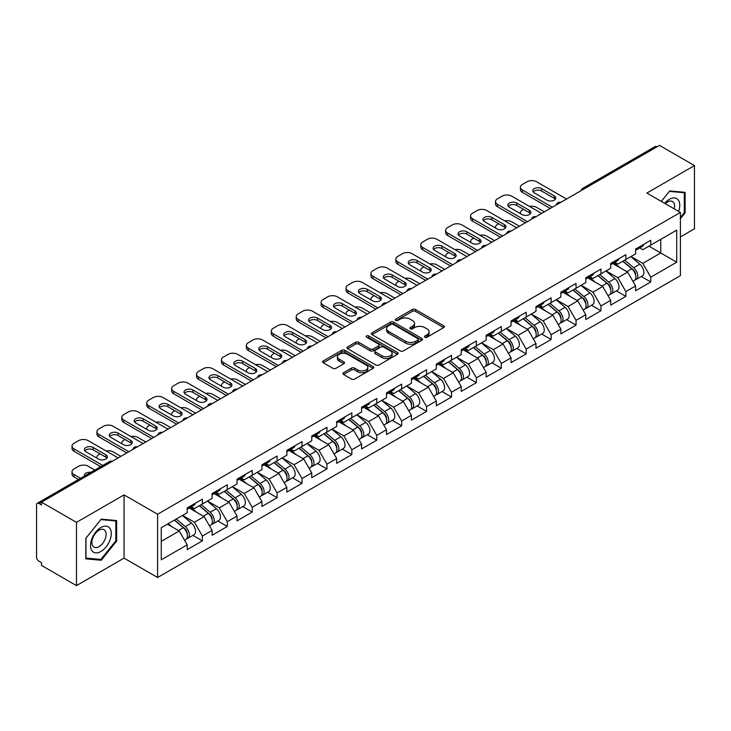 <?xml version="1.0" encoding="UTF-8"?>
<svg xmlns="http://www.w3.org/2000/svg" width="731" height="731" viewBox="0 0 731 731"><rect width="100%" height="100%" fill="white"/><g stroke="black" fill="none" stroke-linecap="round" stroke-linejoin="round"><path stroke-width="1.1" d="M424.866 337.219A1.553 0.895 0 0 0 427.059 337.219L443.717 327.607A2.22 1.279 0 0 0 444.366 326.702A2.22 1.279 0 0 0 443.717 325.798L415.5 309.505A2.22 1.279 0 0 0 412.366 309.505L395.718 319.127A1.553 0.895 0 0 0 395.261 319.758A1.553 0.895 0 0 0 395.718 320.388A1.553 0.895 0 0 0 397.911 320.388L400.067 319.145A7.091 4.094 0 0 1 410.091 319.145L412.448 320.507A7.091 4.094 0 0 1 414.523 323.404A7.091 4.094 0 0 1 412.448 326.3L410.292 327.543A1.553 0.895 0 0 0 409.835 328.173A1.553 0.895 0 0 0 410.292 328.804A1.553 0.895 0 0 0 412.485 328.804L414.641 327.561A7.091 4.094 0 0 1 424.674 327.561L427.023 328.923A7.091 4.094 0 0 1 429.097 331.819A7.091 4.094 0 0 1 427.023 334.716L424.866 335.958A1.553 0.895 0 0 0 424.409 336.589A1.553 0.895 0 0 0 424.866 337.219L424.866 335.958M343.561 372.673A2.22 1.279 0 0 0 342.912 373.578A2.22 1.279 0 0 0 343.561 374.482L351.474 379.051A2.22 1.279 0 0 0 354.608 379.051L373.102 368.378A2.22 1.279 0 0 0 373.751 367.474A2.22 1.279 0 0 0 373.102 366.569L344.895 350.277A2.22 1.279 0 0 0 341.752 350.277L323.257 360.959A2.22 1.279 0 0 0 322.609 361.863A2.22 1.279 0 0 0 323.257 362.768L332.824 368.287A2.22 1.279 0 0 0 335.958 368.287L343.872 363.718A2.22 1.279 0 0 0 344.52 362.814A2.22 1.279 0 0 0 343.872 361.909L339.129 359.168A5.93 3.427 0 0 1 337.393 356.746A5.93 3.427 0 0 1 341.057 353.585A5.93 3.427 0 0 1 347.517 354.325L366.094 365.052A5.93 3.427 0 0 1 367.83 367.474A5.93 3.427 0 0 1 364.166 370.635A5.93 3.427 0 0 1 357.706 369.895L354.608 368.104A2.22 1.279 0 0 0 351.474 368.104L343.561 372.673L343.561 374.482L351.474 369.95L351.474 368.104M124.06 494.896L76.472 522.363L41.503 502.179L659.481 145.387L694.45 165.581L646.862 193.057L680.397 212.41L157.594 514.249L124.06 494.896L124.06 558.137L157.594 577.499L157.594 514.249M400.222 350.907A2.22 1.279 0 0 0 403.357 350.907L421.851 340.235A2.22 1.279 0 0 0 422.5 339.33A2.22 1.279 0 0 0 421.851 338.426L393.634 322.133A2.22 1.279 0 0 0 390.5 322.133L372.006 332.815A2.22 1.279 0 0 0 371.357 333.72A2.22 1.279 0 0 0 372.006 334.624L400.222 350.907M367.218 337.558A1.553 0.895 0 0 1 368.789 337.777L368.789 335.931L397.481 352.497A2.22 1.279 0 0 1 398.13 353.402A2.22 1.279 0 0 1 397.481 354.307L378.978 364.979A2.22 1.279 0 0 1 375.844 364.979L347.636 348.696L347.636 346.887A2.22 1.279 0 0 0 346.987 347.792A2.22 1.279 0 0 0 347.636 348.696M347.636 346.887L355.549 342.309A2.22 1.279 0 0 1 358.683 342.309L370.124 348.915A2.22 1.279 0 0 0 373.258 348.915L378.512 345.891A2.22 1.279 0 0 0 379.161 344.986A2.22 1.279 0 0 0 378.512 344.082L366.596 337.201A1.553 0.895 0 0 1 366.149 336.571A1.553 0.895 0 0 1 367.099 335.739A1.553 0.895 0 0 1 368.789 335.931M157.594 577.499L680.397 275.66L680.397 212.41M192.911 535.384L202.386 540.849L202.386 536.061L194.4 522.226L182.586 515.41M202.386 540.849L187.209 549.611L187.209 544.814L161.268 559.8L161.268 527.709L187.209 512.733L187.209 507.935L202.386 499.182L202.386 503.97L212.127 498.35L212.127 493.553L227.295 484.799L227.295 489.587L237.036 483.968L237.036 479.17L252.204 470.417L252.204 475.214L261.945 469.585L261.945 464.788L277.113 456.034L277.113 460.832L286.854 455.203L286.854 450.406L302.022 441.652L302.022 446.449L311.762 440.82L311.762 436.023L326.94 427.269L326.94 432.067L336.68 426.438L336.68 421.641L351.849 412.887L351.849 417.684L361.589 412.056L361.589 407.268L376.757 398.505L376.757 403.302L386.498 397.673L386.498 392.885L401.666 384.122L401.666 388.919L411.407 383.291L411.407 378.503L426.575 369.74L426.575 374.537L436.316 368.908L436.316 364.12L451.493 355.357L451.493 360.155L461.234 354.526L461.234 349.738L476.402 340.975L476.402 345.772L486.142 340.143L486.142 335.355L501.311 326.593L501.311 331.39L511.051 325.761L511.051 320.973L526.219 312.21L526.219 317.007L535.96 311.379L535.96 306.591L551.137 297.828L551.137 302.625L560.878 296.996L560.878 292.208L576.046 283.445L576.046 288.242L585.787 282.614L585.787 277.826L600.955 269.063L600.955 273.86L610.696 268.24L610.696 263.443L625.864 254.68L625.864 259.478L635.605 253.858L635.605 249.061L650.773 240.298L650.773 245.095L676.723 230.119L676.723 262.201L650.773 277.177L642.796 263.352L630.972 256.526M641.306 276.501L650.773 281.974L650.773 277.177M650.773 281.974L635.605 290.728L635.605 285.94L625.864 291.559L617.878 277.734L606.063 270.909M616.388 290.883L625.864 296.357L625.864 291.559M625.864 296.357L610.696 305.11L610.696 300.322L600.955 305.942L592.969 292.117L581.154 285.291M591.48 305.266L600.955 310.739L600.955 305.942M600.955 310.739L585.787 319.493L585.787 314.705L576.046 320.324L568.06 306.499L556.245 299.673M566.571 319.648L576.046 325.121L576.046 320.324M576.046 325.121L560.878 333.875L560.878 329.087L551.137 334.707L543.151 320.882L531.336 314.056M541.662 334.03L551.137 339.504L551.137 334.707M551.137 339.504L535.96 348.258L535.96 343.469L526.219 349.089L518.242 335.264L506.419 328.438M516.744 348.413L526.219 353.886L526.219 349.089M526.219 353.886L511.051 362.64L511.051 357.852L501.311 363.471L493.324 349.646L481.51 342.821M491.835 362.795L501.311 368.269L501.311 363.471M501.311 368.269L486.142 377.022L486.142 372.234L476.402 377.854L468.416 364.029L456.601 357.203M466.926 377.178L476.402 382.651L476.402 377.854M476.402 382.651L461.234 391.405L461.234 386.617L451.493 392.236L443.507 378.411L431.692 371.586M442.017 391.56L451.493 397.034L451.493 392.236M451.493 397.034L436.316 405.787L436.316 400.99L426.575 406.619L418.598 392.794L406.774 385.968M417.109 405.943L426.575 411.416L426.575 406.619M426.575 411.416L411.407 420.17L411.407 415.372L401.666 421.001L393.68 407.167L381.865 400.35M392.191 420.325L401.666 425.798L401.666 421.001M401.666 425.798L386.498 434.552L386.498 429.755L376.757 435.384L368.771 421.549L356.956 414.733M367.282 434.707L376.757 440.181L376.757 435.384M376.757 440.181L361.589 448.935L361.589 444.137L351.849 449.766L343.862 435.932L332.048 429.115M342.373 449.09L351.849 454.563L351.849 449.766M351.849 454.563L336.68 463.317L336.68 458.52L326.94 464.148L318.954 450.314L307.139 443.498M317.464 463.472L326.94 468.937L326.94 464.148M326.94 468.937L311.762 477.699L311.762 472.902L302.022 478.531L294.045 464.697L282.221 457.88M292.555 477.855L302.022 483.319L302.022 478.531M302.022 483.319L286.854 492.082L286.854 487.285L277.113 492.913L269.127 479.079L257.312 472.263M267.637 492.237L277.113 497.701L277.113 492.913M277.113 497.701L261.945 506.464L261.945 501.667L252.204 507.296L244.218 493.462L232.403 486.645M242.729 506.62L252.204 512.084L252.204 507.296M252.204 512.084L237.036 520.847L237.036 516.049L227.295 521.678L219.309 507.844L207.494 501.027M217.82 521.002L227.295 526.466L227.295 521.678M227.295 526.466L212.127 535.229L212.127 530.432L202.386 536.061M191.312 506.802L194.4 508.584L202.386 503.97M194.4 522.226L204.141 516.607L189.238 507.999M212.127 530.432L204.141 516.607M216.221 492.42L219.309 494.202L227.295 489.587M219.309 507.844L229.05 502.224L214.146 493.617M237.036 516.049L229.05 502.224M241.129 478.037L244.218 479.819L252.204 475.214M244.218 493.462L253.959 487.842L239.055 479.234M261.945 501.667L253.959 487.842M266.047 463.655L269.127 465.437L277.113 460.832M269.127 479.079L278.867 473.46L263.964 464.852M286.854 487.285L278.867 473.46M290.956 449.273L294.045 451.054L302.022 446.449M294.045 464.697L303.785 459.077L288.882 450.47M311.762 472.902L303.785 459.077M315.865 434.89L318.954 436.672L326.94 432.067M318.954 450.314L328.694 444.695L313.791 436.087M336.68 458.52L328.694 444.695M340.774 420.508L343.862 422.29L351.849 417.684M343.862 435.932L353.603 430.312L338.7 421.705M361.589 444.137L353.603 430.312M365.683 406.125L368.771 407.907L376.757 403.302M368.771 421.549L378.512 415.93L363.609 407.322M386.498 429.755L378.512 415.93M390.601 391.743L393.68 393.525L401.666 388.919M393.68 407.167L403.421 401.547L388.517 392.94M411.407 415.372L403.421 401.547M415.51 377.36L418.598 379.142L426.575 374.537M418.598 392.794L428.339 387.165L413.435 378.557M436.316 400.99L428.339 387.165M440.418 362.978L443.507 364.76L451.493 360.155M443.507 378.411L453.247 372.783L438.344 364.175M461.234 386.617L453.247 372.783M465.327 348.596L468.416 350.377L476.402 345.772M468.416 364.029L478.156 358.4L463.253 349.793M486.142 372.234L478.156 358.4M490.236 334.213L493.324 335.995L501.311 331.39M493.324 349.646L503.065 344.018L488.162 335.41M511.051 357.852L503.065 344.018M515.154 319.831L518.242 321.613L526.219 317.007M518.242 335.264L527.983 329.635L513.08 321.037M535.96 343.469L527.983 329.635M540.063 305.448L543.151 307.23L551.137 302.625M543.151 320.882L552.892 315.253L537.989 306.654M560.878 329.087L552.892 315.253M564.972 291.066L568.06 292.848L576.046 288.242M568.06 306.499L577.801 300.87L562.897 292.272M585.787 314.705L577.801 300.87M589.88 276.683L592.969 278.465L600.955 273.86M592.969 292.117L602.709 286.488L587.806 277.89M610.696 300.322L602.709 286.488M614.798 262.301L617.878 264.092L625.864 259.478M617.878 277.734L627.618 272.106L612.715 263.507M635.605 285.94L627.618 272.106M657.087 146.776L584.745 188.534M583.731 189.128A3.39 1.955 120 0 1 584.59 188.443A3.39 1.955 60 0 0 582.89 188.278L655.232 146.511A3.39 1.955 60 0 1 656.922 146.675M639.707 247.928L642.796 249.71L650.773 245.095M642.796 263.352L660.76 252.981L660.76 239.329L676.723 230.119M648.936 246.155L676.723 262.201M680.397 236.935L694.45 228.821L694.45 165.581M76.472 522.363L76.472 585.613L41.503 565.419L41.503 562.651L38.944 561.18A3.39 1.955 -120 0 1 36.55 557.031L36.55 504.847A3.39 1.955 -120 0 1 37.254 503.303A3.39 1.955 -120 0 1 38.944 503.467L41.503 504.938L41.503 502.179M76.472 585.613L124.06 558.137M161.268 541.36L179.232 530.989L167.408 524.164M187.209 544.814L179.232 530.989M680.397 218.724L685.111 212.867L685.111 192.326L669.697 190.946L661.299 201.391M116.631 520.527L101.225 519.156L85.81 538.327L85.81 558.868L101.225 560.248L116.631 541.077L116.631 520.527M425.488 337.439L427.023 336.552A7.091 4.094 0 0 0 429.097 333.656L429.097 331.819M414.523 323.404L414.523 325.24A7.091 4.094 0 0 1 412.448 328.137L410.913 329.023M443.69 327.625L415.5 311.351A2.22 1.279 0 0 0 412.366 311.351L396.33 320.607M421.851 338.426L421.851 340.235L393.634 323.979A2.22 1.279 0 0 0 390.5 323.979L372.033 334.643M417.931 339.961A1.553 0.895 0 0 0 418.388 339.33A1.553 0.895 0 0 0 417.931 338.691L393.168 324.4A1.553 0.895 0 0 0 390.975 324.4L388.7 325.706A7.091 4.094 0 0 0 386.626 328.603A7.091 4.094 0 0 0 388.7 331.499L405.632 341.276A7.091 4.094 0 0 0 415.656 341.276L417.931 339.961L417.931 341.806A1.553 0.895 0 0 0 418.388 341.167L418.388 339.33M386.626 328.603L386.626 330.449A7.091 4.094 0 0 0 388.7 333.345L388.7 331.499M417.931 341.806L415.656 343.113A7.091 4.094 0 0 1 405.632 343.113L388.7 333.345M347.664 348.714L355.549 344.155L355.549 342.309M379.161 344.986L379.161 346.823A2.22 1.279 0 0 1 378.512 347.728L373.258 350.761A2.22 1.279 0 0 1 370.124 350.761L358.683 344.155A2.22 1.279 0 0 0 355.549 344.155M368.789 337.777L397.445 354.325M382.002 355.778A5.93 3.427 0 0 0 388.463 356.518A5.93 3.427 0 0 0 392.118 353.356A5.93 3.427 0 0 0 390.381 350.935L383.839 347.152A2.22 1.279 0 0 0 380.705 347.152L375.451 350.186A2.22 1.279 0 0 0 374.802 351.09A2.22 1.279 0 0 0 375.451 351.995L382.002 355.778L382.002 357.614A5.93 3.427 0 0 0 388.463 358.364A5.93 3.427 0 0 0 392.118 355.193L392.118 353.356M374.802 351.09L374.802 352.936A2.22 1.279 0 0 0 375.451 353.841L375.451 351.995M382.002 357.614L375.451 353.841M367.83 367.474L367.83 369.31A5.93 3.427 0 0 1 364.166 372.481A5.93 3.427 0 0 1 357.706 371.732L354.608 369.95A2.22 1.279 0 0 0 351.474 369.95M337.393 356.746L337.393 358.592A5.93 3.427 0 0 0 339.129 361.013L339.129 359.168M343.844 363.736L339.129 361.013M373.102 366.569L373.102 368.378L344.895 352.123A2.22 1.279 0 0 0 341.752 352.123L323.294 362.786M684.307 212.41L685.111 212.867M115.836 540.611L116.631 541.077M99.59 559.306L101.225 560.248M633.704 270.278L632.589 269.629M635.138 279.772A7.456 4.304 -120 0 0 636.217 279.443A7.456 4.304 -120 0 0 637.56 274.235A7.456 4.304 -120 0 0 633.676 267.738L624.685 260.154M636.217 279.443L642.366 275.889A7.456 4.304 -120 0 0 643.709 270.68A7.456 4.304 -120 0 0 639.826 264.193L630.835 256.608M622.958 261.159L633.21 269.803A4.514 2.604 60 0 1 635.65 275.368M544.348 211.862L536.6 207.385A6.771 3.911 0 0 0 529.573 206.462M523.588 209.368L522.391 210.062A6.771 3.911 0 0 0 520.408 212.831A6.771 3.911 0 0 0 520.582 213.726M632.945 281.325L634.298 280.549A7.456 4.304 -120 0 0 635.641 275.34A7.456 4.304 -120 0 0 631.758 268.844L622.775 261.259M620.18 267.811L614.113 262.694M533.201 191.942A5.19 2.997 180 0 1 541.634 191.029L554.244 198.311A5.19 2.997 180 0 1 555.332 199.234M550.251 208.445L522.391 192.363A6.771 3.911 180 0 1 520.408 189.594L520.408 187.2A6.771 3.911 0 0 0 522.391 189.969L522.391 192.363M637.606 247.91A7.456 4.304 60 0 1 636.217 249.938A7.456 4.304 60 0 1 635.605 250.185M643.755 244.355A7.456 4.304 60 0 1 642.366 246.384L636.217 249.938M520.408 187.2A6.771 3.911 0 0 1 522.391 184.431L527.024 181.763A6.771 3.911 0 0 1 536.6 181.763L566.543 199.042M552.334 207.248L522.391 189.969M541.634 188.625L554.244 195.908A5.19 2.997 180 0 1 555.77 198.028A5.19 2.997 180 0 1 552.563 200.806A5.19 2.997 180 0 1 546.898 200.148L534.288 192.865A5.19 2.997 180 0 1 532.762 190.745A5.19 2.997 180 0 1 535.969 187.977A5.19 2.997 180 0 1 541.634 188.625L541.634 191.029M678.633 211.396A14.675 8.47 120 0 0 669.377 199.325A14.675 8.47 120 0 0 664.68 203.337M674.247 208.865A10.051 5.802 120 0 0 672.511 201.509A10.051 5.802 120 0 0 667.485 202.012A10.051 5.802 120 0 0 665.283 203.684M661.336 201.409L669.377 191.403L684.307 192.737L684.307 212.639L680.397 217.509M683.321 192.162L684.307 192.737M91.914 550.699A14.675 8.47 120 0 0 106.096 546.898A14.675 8.47 120 0 0 109.888 528.33A14.675 8.47 120 0 0 95.715 532.131A14.675 8.47 120 0 0 91.914 550.699M92.855 546.075A10.051 5.802 120 0 0 93.988 547.126A10.051 5.802 120 0 0 103.336 542.439A10.051 5.802 120 0 0 105.163 530.77A10.051 5.802 120 0 0 104.04 529.719A10.051 5.802 120 0 0 94.683 534.407A10.051 5.802 120 0 0 92.855 546.075M100.905 519.604L115.836 520.938L115.836 540.849L100.905 559.425L85.975 558.091L85.975 538.18L100.869 519.586M114.84 520.371L115.836 520.938M608.795 284.661L607.68 284.012M610.221 294.154A7.456 4.304 -120 0 0 611.308 293.816A7.456 4.304 -120 0 0 612.651 288.617A7.456 4.304 -120 0 0 608.768 282.12L599.776 274.536M611.308 293.816L617.457 290.271A7.456 4.304 -120 0 0 618.792 285.063A7.456 4.304 -120 0 0 614.917 278.575L605.926 270.991M598.049 275.541L608.302 284.185A4.514 2.604 60 0 1 610.741 289.75M519.439 226.244L511.691 221.767A6.771 3.911 0 0 0 504.664 220.844M498.679 223.75L497.482 224.444A6.771 3.911 0 0 0 495.499 227.213A6.771 3.911 0 0 0 495.673 228.109M608.037 295.708L609.389 294.931A7.456 4.304 -120 0 0 610.732 289.723A7.456 4.304 -120 0 0 606.849 283.226L597.867 275.642M595.272 282.193L589.204 277.076M583.886 299.043L582.762 298.394M585.312 308.537A7.456 4.304 -120 0 0 586.399 308.199A7.456 4.304 -120 0 0 587.733 303A7.456 4.304 -120 0 0 583.859 296.503L574.868 288.919M586.399 308.199L592.549 304.653A7.456 4.304 -120 0 0 593.883 299.445A7.456 4.304 -120 0 0 589.999 292.957L581.017 285.373M573.141 289.924L583.393 298.568A4.514 2.604 60 0 1 585.823 304.133M494.522 240.627L486.782 236.15A6.771 3.911 0 0 0 479.746 235.227M473.77 238.132L472.564 238.827A6.771 3.911 0 0 0 470.581 241.595A6.771 3.911 0 0 0 470.764 242.482M583.128 310.09L584.48 309.314A7.456 4.304 -120 0 0 585.823 304.105A7.456 4.304 -120 0 0 581.94 297.608L572.949 290.024M570.363 296.576L564.295 291.459M558.977 313.416L557.854 312.777M560.403 322.919A7.456 4.304 -120 0 0 561.49 322.581A7.456 4.304 -120 0 0 562.824 317.382A7.456 4.304 -120 0 0 558.941 310.885L549.959 303.301M561.49 322.581L567.631 319.036A7.456 4.304 -120 0 0 568.974 313.827A7.456 4.304 -120 0 0 565.09 307.34L556.108 299.756M548.223 304.306L558.475 312.95A4.514 2.604 60 0 1 560.915 318.515M469.613 255.009L461.873 250.532A6.771 3.911 0 0 0 454.837 249.609M448.852 252.515L447.655 253.209A6.771 3.911 0 0 0 445.672 255.978A6.771 3.911 0 0 0 445.855 256.864M558.21 324.473L559.571 323.687A7.456 4.304 -120 0 0 560.905 318.488A7.456 4.304 -120 0 0 557.031 311.991L548.04 304.407M545.454 310.958L539.387 305.841M534.059 327.799L532.945 327.159M535.494 337.302A7.456 4.304 -120 0 0 536.572 336.964A7.456 4.304 -120 0 0 537.915 331.755A7.456 4.304 -120 0 0 534.032 325.268L525.05 317.683M536.572 336.964L542.722 333.418A7.456 4.304 -120 0 0 544.065 328.21A7.456 4.304 -120 0 0 540.182 321.722L531.19 314.138M523.314 318.689L533.566 327.333A4.514 2.604 60 0 1 536.006 332.897M444.704 269.392L436.955 264.914A6.771 3.911 0 0 0 429.929 263.992M423.943 266.897L422.746 267.592A6.771 3.911 0 0 0 420.764 270.36A6.771 3.911 0 0 0 420.937 271.247M533.301 338.855L534.663 338.069A7.456 4.304 -120 0 0 535.997 332.87A7.456 4.304 -120 0 0 532.113 326.373L523.131 318.789M520.536 325.341L514.478 320.224M509.151 342.181L508.036 341.541M510.585 351.684A7.456 4.304 -120 0 0 511.663 351.346A7.456 4.304 -120 0 0 513.007 346.138A7.456 4.304 -120 0 0 509.123 339.65L500.132 332.066M511.663 351.346L517.813 347.801A7.456 4.304 -120 0 0 519.156 342.592A7.456 4.304 -120 0 0 515.273 336.105L506.281 328.521M498.405 333.071L508.657 341.715A4.514 2.604 60 0 1 511.097 347.28M419.795 283.774L412.046 279.297A6.771 3.911 0 0 0 405.02 278.374M399.035 281.28L397.838 281.974A6.771 3.911 0 0 0 395.855 284.743A6.771 3.911 0 0 0 396.028 285.629M508.392 353.237L509.745 352.452A7.456 4.304 -120 0 0 511.088 347.252A7.456 4.304 -120 0 0 507.204 340.756L498.222 333.172M495.627 339.723L489.56 334.606M508.292 206.325A5.19 2.997 180 0 1 516.726 205.411L529.335 212.694A5.19 2.997 180 0 1 530.423 213.607M525.342 222.827L497.482 206.745A6.771 3.911 180 0 1 495.499 203.976L495.499 201.582A6.771 3.911 0 0 0 497.482 204.342L497.482 206.745M612.697 262.292A7.456 4.304 60 0 1 611.308 264.32A7.456 4.304 60 0 1 610.696 264.567M618.846 258.737A7.456 4.304 60 0 1 617.457 260.766L611.308 264.32M495.499 201.582A6.771 3.911 0 0 1 497.482 198.814L502.106 196.146A6.771 3.911 0 0 1 511.691 196.146L541.634 213.425M527.417 221.63L497.482 204.342M516.726 203.008L529.335 210.29A5.19 2.997 180 0 1 530.861 212.41A5.19 2.997 180 0 1 527.654 215.188A5.19 2.997 180 0 1 521.989 214.53L509.379 207.248A5.19 2.997 180 0 1 507.853 205.128A5.19 2.997 180 0 1 511.06 202.359A5.19 2.997 180 0 1 516.726 203.008L516.726 205.411M483.374 220.707A5.19 2.997 180 0 1 491.808 219.784L504.427 227.076A5.19 2.997 180 0 1 505.514 227.99M500.433 237.21L472.564 221.127A6.771 3.911 180 0 1 470.581 218.359L470.581 215.965A6.771 3.911 0 0 0 472.564 218.724L472.564 221.127M587.788 276.674A7.456 4.304 60 0 1 586.399 278.703A7.456 4.304 60 0 1 585.787 278.95M593.928 273.12A7.456 4.304 60 0 1 592.549 275.148L586.399 278.703M470.581 215.965A6.771 3.911 0 0 1 472.564 213.196L477.197 210.519A6.771 3.911 0 0 1 486.782 210.519L516.716 227.807M502.508 236.012L472.564 218.724M491.808 217.39L504.427 224.673A5.19 2.997 180 0 1 505.943 226.793A5.19 2.997 180 0 1 502.736 229.561A5.19 2.997 180 0 1 497.08 228.913L484.461 221.63A5.19 2.997 180 0 1 482.944 219.51A5.19 2.997 180 0 1 486.152 216.741A5.19 2.997 180 0 1 491.808 217.39L491.808 219.784M458.465 235.09A5.19 2.997 180 0 1 466.899 234.167L479.518 241.458A5.19 2.997 180 0 1 480.605 242.372M475.525 251.592L447.655 235.51A6.771 3.911 180 0 1 445.672 232.741L445.672 230.347A6.771 3.911 0 0 0 447.655 233.107L447.655 235.51M562.87 291.048A7.456 4.304 60 0 1 561.49 293.085A7.456 4.304 60 0 1 560.878 293.332M569.02 287.502A7.456 4.304 60 0 1 567.631 289.531L561.49 293.085M445.672 230.347A6.771 3.911 0 0 1 447.655 227.579L452.288 224.901A6.771 3.911 0 0 1 461.873 224.901L491.808 242.189M477.599 250.395L447.655 233.107M466.899 231.773L479.518 239.055A5.19 2.997 180 0 1 481.035 241.175A5.19 2.997 180 0 1 477.827 243.944A5.19 2.997 180 0 1 472.171 243.295L459.552 236.012A5.19 2.997 180 0 1 458.035 233.893A5.19 2.997 180 0 1 461.243 231.124A5.19 2.997 180 0 1 466.899 231.773L466.899 234.167M433.556 249.472A5.19 2.997 180 0 1 441.99 248.549L454.6 255.832A5.19 2.997 180 0 1 455.696 256.755M450.616 265.974L422.746 249.892A6.771 3.911 180 0 1 420.764 247.124L420.764 244.73A6.771 3.911 0 0 0 422.746 247.489L422.746 249.892M537.961 305.43A7.456 4.304 60 0 1 536.572 307.468A7.456 4.304 60 0 1 535.96 307.714M544.111 301.885A7.456 4.304 60 0 1 542.722 303.913L536.572 307.468M420.764 244.73A6.771 3.911 0 0 1 422.746 241.961L427.379 239.284A6.771 3.911 0 0 1 436.955 239.284L466.899 256.572M452.69 264.777L422.746 247.489M441.99 246.155L454.6 253.438A5.19 2.997 180 0 1 456.126 255.558A5.19 2.997 180 0 1 452.918 258.326A5.19 2.997 180 0 1 447.262 257.678L434.643 250.395A5.19 2.997 180 0 1 433.127 248.275A5.19 2.997 180 0 1 436.325 245.506A5.19 2.997 180 0 1 441.99 246.155L441.99 248.549M408.647 263.854A5.19 2.997 180 0 1 417.081 262.932L429.691 270.214A5.19 2.997 180 0 1 430.778 271.137M425.698 280.357L397.838 264.275A6.771 3.911 180 0 1 395.855 261.506L395.855 259.112A6.771 3.911 0 0 0 397.838 261.872L397.838 264.275M513.052 319.812A7.456 4.304 60 0 1 511.663 321.85A7.456 4.304 60 0 1 511.051 322.097M519.202 316.267A7.456 4.304 60 0 1 517.813 318.296L511.663 321.85M395.855 259.112A6.771 3.911 0 0 1 397.838 256.343L402.47 253.666A6.771 3.911 0 0 1 412.046 253.666L441.99 270.954M427.781 279.16L397.838 261.872M417.081 260.538L429.691 267.82A5.19 2.997 180 0 1 431.217 269.94A5.19 2.997 180 0 1 428.01 272.709A5.19 2.997 180 0 1 422.344 272.06L409.735 264.777A5.19 2.997 180 0 1 408.209 262.657A5.19 2.997 180 0 1 411.416 259.889A5.19 2.997 180 0 1 417.081 260.538L417.081 262.932M484.242 356.564L483.127 355.924M485.667 366.067A7.456 4.304 -120 0 0 486.755 365.728A7.456 4.304 -120 0 0 488.089 360.52A7.456 4.304 -120 0 0 484.214 354.032L475.223 346.448M486.755 365.728L492.904 362.183A7.456 4.304 -120 0 0 494.238 356.975A7.456 4.304 -120 0 0 490.364 350.478L481.373 342.903M473.496 347.453L483.748 356.098A4.514 2.604 60 0 1 486.188 361.662M394.877 298.157L387.138 293.679A6.771 3.911 0 0 0 380.102 292.756M374.126 295.662L372.929 296.357A6.771 3.911 0 0 0 370.937 299.125A6.771 3.911 0 0 0 371.12 300.012M483.483 367.62L484.836 366.834A7.456 4.304 -120 0 0 486.179 361.626A7.456 4.304 -120 0 0 482.296 355.138L473.304 347.554M470.718 354.106L464.651 348.989M383.729 278.237A5.19 2.997 180 0 1 392.163 277.314L404.782 284.597A5.19 2.997 180 0 1 405.869 285.519M400.789 294.739L372.929 278.657A6.771 3.911 180 0 1 370.937 275.889L370.937 273.495A6.771 3.911 0 0 0 372.929 276.254L372.929 278.657M488.144 334.195A7.456 4.304 60 0 1 486.755 336.233A7.456 4.304 60 0 1 486.142 336.479M494.293 330.65A7.456 4.304 60 0 1 492.904 332.678L486.755 336.233M370.937 273.495A6.771 3.911 0 0 1 372.929 270.726L377.552 268.049A6.771 3.911 0 0 1 387.138 268.049L417.081 285.337M402.863 293.542L372.929 276.254M392.163 274.92L404.782 282.203A5.19 2.997 180 0 1 406.308 284.322A5.19 2.997 180 0 1 403.101 287.091A5.19 2.997 180 0 1 397.436 286.442L384.826 279.16A5.19 2.997 180 0 1 383.3 277.04A5.19 2.997 180 0 1 386.507 274.271A5.19 2.997 180 0 1 392.163 274.92L392.163 277.314M459.333 370.946L458.209 370.306M460.758 380.449A7.456 4.304 -120 0 0 461.846 380.111A7.456 4.304 -120 0 0 463.18 374.902A7.456 4.304 -120 0 0 459.306 368.415L450.314 360.831M461.846 380.111L467.995 376.566A7.456 4.304 -120 0 0 469.329 371.357A7.456 4.304 -120 0 0 465.446 364.86L456.464 357.285M448.587 361.827L458.83 370.48A4.514 2.604 60 0 1 461.27 376.045M369.968 312.539L362.229 308.062A6.771 3.911 0 0 0 355.193 307.139M349.217 310.045L348.011 310.739A6.771 3.911 0 0 0 346.028 313.508A6.771 3.911 0 0 0 346.211 314.394M458.565 382.002L459.927 381.216A7.456 4.304 -120 0 0 461.27 376.008A7.456 4.304 -120 0 0 457.387 369.52L448.395 361.936M445.809 368.488L439.742 363.371M358.82 292.619A5.19 2.997 180 0 1 367.254 291.696L379.873 298.979A5.19 2.997 180 0 1 380.961 299.902M375.88 309.122L348.011 293.04A6.771 3.911 180 0 1 346.028 290.271L346.028 287.877A6.771 3.911 0 0 0 348.011 290.636L348.011 293.04M463.235 348.577A7.456 4.304 60 0 1 461.846 350.615A7.456 4.304 60 0 1 461.234 350.862M469.375 345.032A7.456 4.304 60 0 1 467.995 347.061L461.846 350.615M346.028 287.877A6.771 3.911 0 0 1 348.011 285.108L352.644 282.431A6.771 3.911 0 0 1 362.229 282.431L392.163 299.719M377.954 307.925L348.011 290.636M367.254 289.302L379.873 296.585A5.19 2.997 180 0 1 381.39 298.705A5.19 2.997 180 0 1 378.183 301.474A5.19 2.997 180 0 1 372.527 300.825L359.908 293.542A5.19 2.997 180 0 1 358.391 291.422A5.19 2.997 180 0 1 361.598 288.654A5.19 2.997 180 0 1 367.254 289.302L367.254 291.696M434.424 385.328L433.3 384.689M435.85 394.831A7.456 4.304 -120 0 0 436.928 394.493A7.456 4.304 -120 0 0 438.271 389.285A7.456 4.304 -120 0 0 434.388 382.797L425.405 375.213M436.928 394.493L443.077 390.948A7.456 4.304 -120 0 0 444.421 385.74A7.456 4.304 -120 0 0 440.537 379.243L431.555 371.668M423.669 376.209L433.922 384.862A4.514 2.604 60 0 1 436.361 390.427M345.059 326.921L337.32 322.444A6.771 3.911 0 0 0 330.284 321.521M324.299 324.427L323.102 325.121A6.771 3.911 0 0 0 321.119 327.881A6.771 3.911 0 0 0 321.302 328.776M433.657 396.385L435.018 395.599A7.456 4.304 -120 0 0 436.352 390.391A7.456 4.304 -120 0 0 432.478 383.903L423.487 376.319M420.892 382.87L414.833 377.753M333.912 307.002A5.19 2.997 180 0 1 342.346 306.079L354.964 313.361A5.19 2.997 180 0 1 356.052 314.284M350.971 323.504L323.102 307.422A6.771 3.911 180 0 1 321.119 304.653L321.119 302.259A6.771 3.911 0 0 0 323.102 305.019L323.102 307.422M438.317 362.96A7.456 4.304 60 0 1 436.928 364.997A7.456 4.304 60 0 1 436.316 365.244M444.466 359.414A7.456 4.304 60 0 1 443.077 361.443L436.928 364.997M321.119 302.259A6.771 3.911 0 0 1 323.102 299.491L327.735 296.813A6.771 3.911 0 0 1 337.32 296.813L367.254 314.102M353.046 322.307L323.102 305.019M342.346 303.685L354.964 310.967A5.19 2.997 180 0 1 356.481 313.087A5.19 2.997 180 0 1 353.274 315.856A5.19 2.997 180 0 1 347.618 315.207L334.999 307.925A5.19 2.997 180 0 1 333.482 305.805A5.19 2.997 180 0 1 336.689 303.036A5.19 2.997 180 0 1 342.346 303.685L342.346 306.079M409.506 399.711L408.391 399.071M410.941 409.214A7.456 4.304 -120 0 0 412.019 408.876A7.456 4.304 -120 0 0 413.362 403.667A7.456 4.304 -120 0 0 409.479 397.18L400.497 389.596M412.019 408.876L418.169 405.33A7.456 4.304 -120 0 0 419.512 400.122A7.456 4.304 -120 0 0 415.628 393.625L406.637 386.05M398.76 390.592L409.013 399.245A4.514 2.604 60 0 1 411.452 404.81M320.151 341.295L312.402 336.827A6.771 3.911 0 0 0 305.375 335.904M299.39 338.809L298.193 339.504A6.771 3.911 0 0 0 296.21 342.263A6.771 3.911 0 0 0 296.384 343.159M408.748 410.767L410.109 409.981A7.456 4.304 -120 0 0 411.443 404.773A7.456 4.304 -120 0 0 407.56 398.285L398.578 390.701M395.983 397.253L389.925 392.136M309.003 321.384A5.19 2.997 180 0 1 317.437 320.461L330.046 327.744A5.19 2.997 180 0 1 331.143 328.667M326.053 337.886L298.193 321.804A6.771 3.911 180 0 1 296.21 319.036L296.21 316.642A6.771 3.911 0 0 0 298.193 319.401L298.193 321.804M413.408 377.342A7.456 4.304 60 0 1 412.019 379.371A7.456 4.304 60 0 1 411.407 379.627M419.557 373.797A7.456 4.304 60 0 1 418.169 375.825L412.019 379.371M296.21 316.642A6.771 3.911 0 0 1 298.193 313.873L302.826 311.196A6.771 3.911 0 0 1 312.402 311.196L342.346 328.484M328.137 336.689L298.193 319.401M317.437 318.067L330.046 325.35A5.19 2.997 180 0 1 331.572 327.47A5.19 2.997 180 0 1 328.365 330.238A5.19 2.997 180 0 1 322.709 329.59L310.09 322.307A5.19 2.997 180 0 1 308.564 320.187A5.19 2.997 180 0 1 311.771 317.418A5.19 2.997 180 0 1 317.437 318.067L317.437 320.461M384.597 414.093L383.483 413.454M386.032 423.596A7.456 4.304 -120 0 0 387.11 423.258A7.456 4.304 -120 0 0 388.453 418.05A7.456 4.304 -120 0 0 384.57 411.562L375.579 403.978M387.11 423.258L393.26 419.713A7.456 4.304 -120 0 0 394.594 414.504A7.456 4.304 -120 0 0 390.719 408.008L381.728 400.433M373.852 404.974L384.104 413.627A4.514 2.604 60 0 1 386.544 419.192M295.242 355.677L287.493 351.209A6.771 3.911 0 0 0 280.466 350.286M274.481 353.192L273.284 353.886A6.771 3.911 0 0 0 271.302 356.646A6.771 3.911 0 0 0 271.475 357.541M383.839 425.15L385.191 424.364A7.456 4.304 -120 0 0 386.535 419.155A7.456 4.304 -120 0 0 382.651 412.668L373.669 405.084M371.074 411.635L365.007 406.518M284.094 335.767A5.19 2.997 180 0 1 292.528 334.844L305.138 342.126A5.19 2.997 180 0 1 306.225 343.049M301.145 352.269L273.284 336.187A6.771 3.911 180 0 1 271.302 333.418L271.302 331.015A6.771 3.911 0 0 0 273.284 333.784L273.284 336.187M388.499 391.725A7.456 4.304 60 0 1 387.11 393.753A7.456 4.304 60 0 1 386.498 394.009M394.649 388.179A7.456 4.304 60 0 1 393.26 390.208L387.11 393.753M271.302 331.015A6.771 3.911 0 0 1 273.284 328.256L277.917 325.578A6.771 3.911 0 0 1 287.493 325.578L317.437 342.866M303.219 351.072L273.284 333.784M292.528 332.45L305.138 339.732A5.19 2.997 180 0 1 306.664 341.852A5.19 2.997 180 0 1 303.456 344.621A5.19 2.997 180 0 1 297.791 343.972L285.181 336.689A5.19 2.997 180 0 1 283.655 334.57A5.19 2.997 180 0 1 286.863 331.801A5.19 2.997 180 0 1 292.528 332.45L292.528 334.844M359.689 428.476L358.574 427.836M361.114 437.979A7.456 4.304 -120 0 0 362.201 437.641A7.456 4.304 -120 0 0 363.535 432.432A7.456 4.304 -120 0 0 359.661 425.945L350.67 418.36M362.201 437.641L368.351 434.095A7.456 4.304 -120 0 0 369.685 428.887A7.456 4.304 -120 0 0 365.802 422.39L356.819 414.815M348.943 419.356L359.195 428.01A4.514 2.604 60 0 1 361.626 433.574M270.324 370.06L262.584 365.591A6.771 3.911 0 0 0 255.548 364.668M249.573 367.574L248.376 368.269A6.771 3.911 0 0 0 246.384 371.028A6.771 3.911 0 0 0 246.566 371.924M358.93 439.532L360.282 438.746A7.456 4.304 -120 0 0 361.626 433.538A7.456 4.304 -120 0 0 357.742 427.05L348.751 419.466M346.165 426.018L340.098 420.901M259.176 350.149A5.19 2.997 180 0 1 267.61 349.226L280.229 356.509A5.19 2.997 180 0 1 281.316 357.432M276.236 366.651L248.376 350.56A6.771 3.911 180 0 1 246.384 347.801L246.384 345.397A6.771 3.911 0 0 0 248.376 348.166L248.376 350.56M363.59 406.107A7.456 4.304 60 0 1 362.201 408.136A7.456 4.304 60 0 1 361.589 408.391M369.731 402.562A7.456 4.304 60 0 1 368.351 404.59L362.201 408.136M246.384 345.397A6.771 3.911 0 0 1 248.376 342.638L252.999 339.961A6.771 3.911 0 0 1 262.584 339.961L292.528 357.249M278.31 365.454L248.376 348.166M267.61 346.832L280.229 354.115A5.19 2.997 180 0 1 281.746 356.235A5.19 2.997 180 0 1 278.548 359.003A5.19 2.997 180 0 1 272.882 358.354L260.263 351.072A5.19 2.997 180 0 1 258.747 348.952A5.19 2.997 180 0 1 261.954 346.183A5.19 2.997 180 0 1 267.61 346.832L267.61 349.226M334.78 442.858L333.656 442.218M336.205 452.361A7.456 4.304 -120 0 0 337.293 452.023A7.456 4.304 -120 0 0 338.627 446.815A7.456 4.304 -120 0 0 334.743 440.327L325.761 432.743M337.293 452.023L343.433 448.478A7.456 4.304 -120 0 0 344.776 443.269A7.456 4.304 -120 0 0 340.893 436.772L331.911 429.188M324.025 433.739L334.277 442.392A4.514 2.604 60 0 1 336.717 447.957M245.415 384.442L237.676 379.974A6.771 3.911 0 0 0 230.64 379.051M224.655 381.957L223.458 382.651A6.771 3.911 0 0 0 221.475 385.411A6.771 3.911 0 0 0 221.657 386.306M334.012 453.914L335.374 453.129A7.456 4.304 -120 0 0 336.708 447.92A7.456 4.304 -120 0 0 332.833 441.433L323.842 433.849M321.256 440.4L315.189 435.283M234.267 364.531A5.19 2.997 180 0 1 242.701 363.609L255.32 370.891A5.19 2.997 180 0 1 256.407 371.814M251.327 381.034L223.458 364.943A6.771 3.911 180 0 1 221.475 362.183L221.475 359.78A6.771 3.911 0 0 0 223.458 362.549L223.458 364.943M338.672 420.489A7.456 4.304 60 0 1 337.293 422.518A7.456 4.304 60 0 1 336.68 422.774M344.822 416.944A7.456 4.304 60 0 1 343.433 418.973L337.293 422.518M221.475 359.78A6.771 3.911 0 0 1 223.458 357.02L228.09 354.343A6.771 3.911 0 0 1 237.676 354.343L267.61 371.631M253.401 379.837L223.458 362.549M242.701 361.215L255.32 368.497A5.19 2.997 180 0 1 256.837 370.617A5.19 2.997 180 0 1 253.63 373.386A5.19 2.997 180 0 1 247.973 372.737L235.355 365.454A5.19 2.997 180 0 1 233.838 363.334A5.19 2.997 180 0 1 237.045 360.566A5.19 2.997 180 0 1 242.701 361.215L242.701 363.609M309.862 457.24L308.747 456.592M311.296 466.743A7.456 4.304 -120 0 0 312.375 466.405A7.456 4.304 -120 0 0 313.718 461.197A7.456 4.304 -120 0 0 309.834 454.709L300.852 447.125M312.375 466.405L318.524 462.86A7.456 4.304 -120 0 0 319.867 457.652A7.456 4.304 -120 0 0 315.984 451.155L307.002 443.571M299.116 448.121L309.368 456.774A4.514 2.604 60 0 1 311.808 462.339M220.506 398.824L212.758 394.356A6.771 3.911 0 0 0 205.731 393.433M199.746 396.339L198.549 397.034A6.771 3.911 0 0 0 196.566 399.793A6.771 3.911 0 0 0 196.749 400.689M309.103 468.297L310.465 467.511A7.456 4.304 -120 0 0 311.799 462.303A7.456 4.304 -120 0 0 307.925 455.815L298.933 448.231M296.338 454.783L290.28 449.666M209.358 378.914A5.19 2.997 180 0 1 217.792 377.991L230.411 385.274A5.19 2.997 180 0 1 231.499 386.196M226.418 395.416L198.549 379.325A6.771 3.911 180 0 1 196.566 376.566L196.566 374.162A6.771 3.911 0 0 0 198.549 376.931L198.549 379.325M313.763 434.872A7.456 4.304 60 0 1 312.375 436.9A7.456 4.304 60 0 1 311.762 437.156M319.913 431.327A7.456 4.304 60 0 1 318.524 433.355L312.375 436.9M196.566 374.162A6.771 3.911 0 0 1 198.549 371.403L203.181 368.726A6.771 3.911 0 0 1 212.758 368.726L242.701 386.014M228.492 394.219L198.549 376.931M217.792 375.597L230.411 382.88A5.19 2.997 180 0 1 231.928 384.999A5.19 2.997 180 0 1 228.721 387.768A5.19 2.997 180 0 1 223.065 387.119L210.446 379.837A5.19 2.997 180 0 1 208.929 377.717A5.19 2.997 180 0 1 212.127 374.948A5.19 2.997 180 0 1 217.792 375.597L217.792 377.991M284.953 471.623L283.838 470.974M286.388 481.126A7.456 4.304 -120 0 0 287.466 480.788A7.456 4.304 -120 0 0 288.809 475.579A7.456 4.304 -120 0 0 284.926 469.092L275.934 461.508M287.466 480.788L293.615 477.242A7.456 4.304 -120 0 0 294.959 472.034A7.456 4.304 -120 0 0 291.075 465.537L282.084 457.953M274.207 462.504L284.46 471.157A4.514 2.604 60 0 1 286.899 476.722M195.597 413.207L187.849 408.739A6.771 3.911 0 0 0 180.822 407.816M174.837 410.721L173.64 411.416A6.771 3.911 0 0 0 171.657 414.175A6.771 3.911 0 0 0 171.831 415.071M284.195 482.679L285.556 481.893A7.456 4.304 -120 0 0 286.89 476.685A7.456 4.304 -120 0 0 283.007 470.197L274.024 462.613M271.429 469.165L265.362 464.048M184.45 393.296A5.19 2.997 180 0 1 192.883 392.373L205.493 399.656A5.19 2.997 180 0 1 206.581 400.579M201.5 409.799L173.64 393.707A6.771 3.911 180 0 1 171.657 390.948L171.657 388.545A6.771 3.911 0 0 0 173.64 391.313L173.64 393.707M288.855 449.254A7.456 4.304 60 0 1 287.466 451.283A7.456 4.304 60 0 1 286.854 451.539M295.004 445.709A7.456 4.304 60 0 1 293.615 447.737L287.466 451.283M171.657 388.545A6.771 3.911 0 0 1 173.64 385.785L178.273 383.108A6.771 3.911 0 0 1 187.849 383.108L217.792 400.396M203.583 408.602L173.64 391.313M192.883 389.979L205.493 397.262A5.19 2.997 180 0 1 207.019 399.382A5.19 2.997 180 0 1 203.812 402.151A5.19 2.997 180 0 1 198.147 401.502L185.537 394.219A5.19 2.997 180 0 1 184.011 392.099A5.19 2.997 180 0 1 187.218 389.331A5.19 2.997 180 0 1 192.883 389.979L192.883 392.373M260.044 486.005L258.929 485.357M261.47 495.508A7.456 4.304 -120 0 0 262.557 495.17A7.456 4.304 -120 0 0 263.9 489.962A7.456 4.304 -120 0 0 260.017 483.474L251.025 475.89M262.557 495.17L268.706 491.625A7.456 4.304 -120 0 0 270.041 486.417A7.456 4.304 -120 0 0 266.166 479.92L257.175 472.336M249.298 476.886L259.551 485.539A4.514 2.604 60 0 1 261.99 491.104M170.689 427.589L162.94 423.121A6.771 3.911 0 0 0 155.913 422.198M149.928 425.104L148.731 425.798A6.771 3.911 0 0 0 146.748 428.558A6.771 3.911 0 0 0 146.922 429.453M259.286 497.062L260.638 496.276A7.456 4.304 -120 0 0 261.981 491.068A7.456 4.304 -120 0 0 258.098 484.58L249.116 476.996M246.521 483.547L240.453 478.43M159.541 407.679A5.19 2.997 180 0 1 167.975 406.756L180.584 414.038A5.19 2.997 180 0 1 181.672 414.961M176.591 424.181L148.731 408.09A6.771 3.911 180 0 1 146.748 405.33L146.748 402.927A6.771 3.911 0 0 0 148.731 405.696L148.731 408.09M263.946 463.637A7.456 4.304 60 0 1 262.557 465.665A7.456 4.304 60 0 1 261.945 465.921M270.095 460.091A7.456 4.304 60 0 1 268.706 462.12L262.557 465.665M146.748 402.927A6.771 3.911 0 0 1 148.731 400.168L153.355 397.49A6.771 3.911 0 0 1 162.94 397.49L192.883 414.779M178.666 422.984L148.731 405.696M167.975 404.362L180.584 411.644A5.19 2.997 180 0 1 182.11 413.764A5.19 2.997 180 0 1 178.903 416.533A5.19 2.997 180 0 1 173.238 415.884L160.628 408.602A5.19 2.997 180 0 1 159.102 406.482A5.19 2.997 180 0 1 162.309 403.713A5.19 2.997 180 0 1 167.975 404.362L167.975 406.756M235.135 500.388L234.021 499.739M236.561 509.891A7.456 4.304 -120 0 0 237.648 509.553A7.456 4.304 -120 0 0 238.982 504.344A7.456 4.304 -120 0 0 235.108 497.857L226.117 490.273M237.648 509.553L243.798 505.998A7.456 4.304 -120 0 0 245.132 500.799A7.456 4.304 -120 0 0 241.248 494.302L232.266 486.718M224.39 491.269L234.642 499.922A4.514 2.604 60 0 1 237.072 505.487M145.771 441.972L138.031 437.503A6.771 3.911 0 0 0 130.995 436.581M125.019 439.486L123.813 440.181A6.771 3.911 0 0 0 121.83 442.94A6.771 3.911 0 0 0 122.013 443.836M234.377 511.444L235.729 510.658A7.456 4.304 -120 0 0 237.072 505.45A7.456 4.304 -120 0 0 233.189 498.962L224.198 491.378M221.612 497.93L215.544 492.813M134.623 422.061A5.19 2.997 180 0 1 143.057 421.138L155.676 428.421A5.19 2.997 180 0 1 156.763 429.344M151.683 438.563L123.813 422.472A6.771 3.911 180 0 1 121.83 419.713L121.83 417.31A6.771 3.911 0 0 0 123.813 420.078L123.813 422.472M239.037 478.019A7.456 4.304 60 0 1 237.648 480.048A7.456 4.304 60 0 1 237.036 480.304M245.177 474.474A7.456 4.304 60 0 1 243.798 476.502L237.648 480.048M121.83 417.31A6.771 3.911 0 0 1 123.813 414.55L128.446 411.873A6.771 3.911 0 0 1 138.031 411.873L167.975 429.161M153.757 437.366L123.813 420.078M143.057 418.744L155.676 426.027A5.19 2.997 180 0 1 157.192 428.147A5.19 2.997 180 0 1 153.985 430.915A5.19 2.997 180 0 1 148.329 430.267L135.71 422.984A5.19 2.997 180 0 1 134.193 420.864A5.19 2.997 180 0 1 137.401 418.095A5.19 2.997 180 0 1 143.057 418.744L143.057 421.138M210.226 514.77L209.103 514.121M211.652 524.273A7.456 4.304 -120 0 0 212.739 523.935A7.456 4.304 -120 0 0 214.073 518.727A7.456 4.304 -120 0 0 210.19 512.239L201.208 504.655M212.739 523.935L218.88 520.381A7.456 4.304 -120 0 0 220.223 515.181A7.456 4.304 -120 0 0 216.339 508.685L207.357 501.1M199.472 505.651L209.724 514.304A4.514 2.604 60 0 1 212.164 519.869M120.862 456.354L113.122 451.886A6.771 3.911 0 0 0 106.086 450.963M100.101 453.869L98.904 454.554A6.771 3.911 0 0 0 96.921 457.323A6.771 3.911 0 0 0 97.104 458.218M209.459 525.827L210.82 525.041A7.456 4.304 -120 0 0 212.154 519.832A7.456 4.304 -120 0 0 208.28 513.345L199.289 505.761M196.703 512.312L190.636 507.195M109.714 436.444A5.19 2.997 180 0 1 118.148 435.521L130.767 442.803A5.19 2.997 180 0 1 131.854 443.726M126.774 452.946L98.904 436.855A6.771 3.911 180 0 1 96.921 434.095L96.921 431.692A6.771 3.911 0 0 0 98.904 434.461L98.904 436.855M214.119 492.402A7.456 4.304 60 0 1 212.739 494.43A7.456 4.304 60 0 1 212.127 494.686M220.269 488.856A7.456 4.304 60 0 1 218.88 490.885L212.739 494.43M96.921 431.692A6.771 3.911 0 0 1 98.904 428.933L103.537 426.255A6.771 3.911 0 0 1 113.122 426.255L143.057 443.543M128.848 451.749L98.904 434.461M118.148 433.127L130.767 440.409A5.19 2.997 180 0 1 132.284 442.529A5.19 2.997 180 0 1 129.076 445.298A5.19 2.997 180 0 1 123.42 444.649L110.801 437.366A5.19 2.997 180 0 1 109.284 435.247A5.19 2.997 180 0 1 112.492 432.469A5.19 2.997 180 0 1 118.148 433.127L118.148 435.521M185.309 529.153L184.194 528.504M186.743 538.656A7.456 4.304 -120 0 0 187.821 538.318A7.456 4.304 -120 0 0 189.165 533.109A7.456 4.304 -120 0 0 185.281 526.622L176.299 519.037M187.821 538.318L193.971 534.763A7.456 4.304 -120 0 0 195.314 529.564A7.456 4.304 -120 0 0 191.431 523.067L182.439 515.483M174.563 520.033L184.815 528.687A4.514 2.604 60 0 1 187.255 534.251M90.854 472.354A5.19 2.997 0 0 0 84.376 475.26A5.19 2.997 0 0 0 84.531 476M94.802 470.07L88.204 466.268A6.771 3.911 0 0 0 78.628 466.268L73.995 468.937A6.771 3.911 0 0 0 72.013 471.705A6.771 3.911 0 0 0 73.995 474.474L73.995 476.868L78.509 479.481M80.593 478.275L73.995 474.474M184.55 540.209L185.912 539.423A7.456 4.304 -120 0 0 187.246 534.215A7.456 4.304 -120 0 0 183.362 527.727L174.38 520.143M171.785 526.695L168.231 523.688M73.995 476.868A6.771 3.911 180 0 1 72.013 474.099L72.013 471.705M84.805 450.826A5.19 2.997 180 0 1 93.239 449.903L105.849 457.186A5.19 2.997 180 0 1 106.945 458.109M100.704 466.661L73.995 451.237A6.771 3.911 180 0 1 72.013 448.478L72.013 446.074A6.771 3.911 0 0 0 73.995 448.843L73.995 451.237M189.21 506.784A7.456 4.304 60 0 1 187.821 508.813A7.456 4.304 60 0 1 187.209 509.068M195.36 503.23A7.456 4.304 60 0 1 193.971 505.267L187.821 508.813M72.013 446.074A6.771 3.911 0 0 1 73.995 443.315L78.628 440.638A6.771 3.911 0 0 1 88.204 440.638L118.148 457.926M102.788 465.464L73.995 448.843M93.239 447.509L105.849 454.792A5.19 2.997 180 0 1 107.375 456.912A5.19 2.997 180 0 1 104.167 459.68A5.19 2.997 180 0 1 98.511 459.031L85.892 451.749A5.19 2.997 180 0 1 84.376 449.629A5.19 2.997 180 0 1 87.574 446.851A5.19 2.997 180 0 1 93.239 447.509L93.239 449.903M111.441 461.791L38.944 503.467M112.145 461.389A3.39 1.955 -60 0 0 111.286 461.7A3.39 1.955 -120 0 0 109.586 461.535L37.254 503.303M558.813 203.501A3.39 1.955 120 0 1 559.672 202.825A3.39 1.955 -60 0 1 560.54 202.514M533.904 217.884A3.39 1.955 120 0 1 534.763 217.208A3.39 1.955 -60 0 1 535.622 216.897M508.995 232.266A3.39 1.955 120 0 1 509.854 231.59A3.39 1.955 -60 0 1 510.713 231.279M484.086 246.649A3.39 1.955 120 0 1 484.945 245.972A3.39 1.955 -60 0 1 485.804 245.662M459.178 261.031A3.39 1.955 120 0 1 460.037 260.355A3.39 1.955 -60 0 1 460.895 260.044M434.26 275.413A3.39 1.955 120 0 1 435.119 274.737A3.39 1.955 -60 0 1 435.987 274.427M409.351 289.796A3.39 1.955 120 0 1 410.21 289.12A3.39 1.955 -60 0 1 411.069 288.809M384.442 304.178A3.39 1.955 120 0 1 385.301 303.502A3.39 1.955 -60 0 1 386.16 303.191M359.533 318.561A3.39 1.955 120 0 1 360.392 317.884A3.39 1.955 -60 0 1 361.251 317.574M334.615 332.943A3.39 1.955 120 0 1 335.483 332.267A3.39 1.955 -60 0 1 336.342 331.956M309.706 347.326A3.39 1.955 120 0 1 310.565 346.649A3.39 1.955 -60 0 1 311.424 346.33M284.798 361.708A3.39 1.955 120 0 1 285.657 361.032A3.39 1.955 -60 0 1 286.515 360.712M259.889 376.09A3.39 1.955 120 0 1 260.748 375.414A3.39 1.955 -60 0 1 261.607 375.094M234.98 390.473A3.39 1.955 120 0 1 235.839 389.797A3.39 1.955 -60 0 1 236.698 389.477M210.062 404.855A3.39 1.955 120 0 1 210.921 404.179A3.39 1.955 -60 0 1 211.789 403.859M185.153 419.238A3.39 1.955 120 0 1 186.012 418.552A3.39 1.955 -60 0 1 186.871 418.242M160.244 433.62A3.39 1.955 120 0 1 161.103 432.935A3.39 1.955 -60 0 1 161.962 432.624M135.336 448.002A3.39 1.955 120 0 1 136.194 447.317A3.39 1.955 -60 0 1 137.053 447.006M427.023 336.552L427.023 334.716M410.292 328.804L410.292 327.543M412.448 328.137L412.448 326.3M395.718 320.388L395.718 319.127M412.366 311.351L412.366 309.505M415.5 311.351L415.5 309.505M443.717 327.607L443.717 325.798M372.006 334.624L372.006 332.815M390.5 323.979L390.5 322.133M393.634 323.979L393.634 322.133M405.632 343.113L405.632 341.276M415.656 343.113L415.656 341.276M358.683 344.155L358.683 342.309M370.124 350.761L370.124 348.915M373.258 350.761L373.258 348.915M378.512 347.728L378.512 345.891M397.481 354.307L397.481 352.497M354.608 369.95L354.608 368.104M357.706 371.732L357.706 369.895M343.872 363.718L343.872 361.909M323.257 362.768L323.257 360.959M341.752 352.123L341.752 350.277M344.895 352.123L344.895 350.277M633.676 267.738L639.826 264.193M626.869 271.676L631.758 268.844M554.244 195.908L554.244 198.311M608.768 282.12L614.917 278.575M601.951 286.049L606.849 283.226M583.859 296.503L589.999 292.957M577.042 300.432L581.94 297.608M558.941 310.885L565.09 307.34M552.133 314.814L557.031 311.991M534.032 325.268L540.182 321.722M527.225 329.197L532.113 326.373M509.123 339.65L515.273 336.105M502.316 343.579L507.204 340.756M529.335 210.29L529.335 212.694M504.427 224.673L504.427 227.076M479.518 239.055L479.518 241.458M454.6 253.438L454.6 255.832M429.691 267.82L429.691 270.214M484.214 354.032L490.364 350.478M477.398 357.962L482.296 355.138M404.782 282.203L404.782 284.597M459.306 368.415L465.446 364.86M452.489 372.344L457.387 369.52M379.873 296.585L379.873 298.979M434.388 382.797L440.537 379.243M427.58 386.726L432.478 383.903M354.964 310.967L354.964 313.361M409.479 397.18L415.628 393.625M402.671 401.109L407.56 398.285M330.046 325.35L330.046 327.744M384.57 411.562L390.719 408.008M377.753 415.491L382.651 412.668M305.138 339.732L305.138 342.126M359.661 425.945L365.802 422.39M352.845 429.874L357.742 427.05M280.229 354.115L280.229 356.509M334.743 440.327L340.893 436.772M327.936 444.256L332.833 441.433M255.32 368.497L255.32 370.891M309.834 454.709L315.984 451.155M303.027 458.639L307.925 455.815M230.411 382.88L230.411 385.274M284.926 469.092L291.075 465.537M278.118 473.021L283.007 470.197M205.493 397.262L205.493 399.656M260.017 483.474L266.166 479.92M253.2 487.403L258.098 484.58M180.584 411.644L180.584 414.038M235.108 497.857L241.248 494.302M228.291 501.786L233.189 498.962M155.676 426.027L155.676 428.421M210.19 512.239L216.339 508.685M203.382 516.168L208.28 513.345M130.767 440.409L130.767 442.803M185.281 526.622L191.431 523.067M178.474 530.551L183.362 527.727M105.849 454.792L105.849 457.186M582.89 188.278A3.39 3.39 0 0 0 581.264 190.544M560.759 202.386A3.39 3.39 0 0 0 556.355 204.927M535.85 216.769A3.39 3.39 0 0 0 531.446 219.309M510.942 231.142A3.39 3.39 0 0 0 506.537 233.692M486.033 245.525A3.39 3.39 0 0 0 481.619 248.074M461.115 259.907A3.39 3.39 0 0 0 456.711 262.456M436.206 274.289A3.39 3.39 0 0 0 431.802 276.839M411.297 288.672A3.39 3.39 0 0 0 406.893 291.221M386.388 303.054A3.39 3.39 0 0 0 381.975 305.604M361.479 317.437A3.39 3.39 0 0 0 357.066 319.986M336.562 331.819A3.39 3.39 0 0 0 332.157 334.369M311.653 346.202A3.39 3.39 0 0 0 307.248 348.751M286.744 360.584A3.39 3.39 0 0 0 282.34 363.133M261.835 374.966A3.39 3.39 0 0 0 257.422 377.516M236.926 389.349A3.39 3.39 0 0 0 232.513 391.898M212.008 403.731A3.39 3.39 0 0 0 207.604 406.281M187.099 418.114A3.39 3.39 0 0 0 182.695 420.663M162.191 432.496A3.39 3.39 0 0 0 157.786 435.036M137.282 446.879A3.39 3.39 0 0 0 132.868 449.419M112.373 461.261A3.39 3.39 0 0 0 109.586 461.535M520.408 213.616L520.408 212.831M495.499 227.999L495.499 227.213M470.581 242.381L470.581 241.595M445.672 256.764L445.672 255.978M420.764 271.146L420.764 270.36M395.855 285.529L395.855 284.743M370.937 299.911L370.937 299.125M346.028 314.293L346.028 313.508M321.119 328.676L321.119 327.881M296.21 343.058L296.21 342.263M271.302 357.441L271.302 356.646M246.384 371.823L246.384 371.028M221.475 386.206L221.475 385.411M196.566 400.588L196.566 399.793M171.657 414.97L171.657 414.175M146.748 429.353L146.748 428.558M121.83 443.735L121.83 442.94M96.921 458.118L96.921 457.323"/></g></svg>
